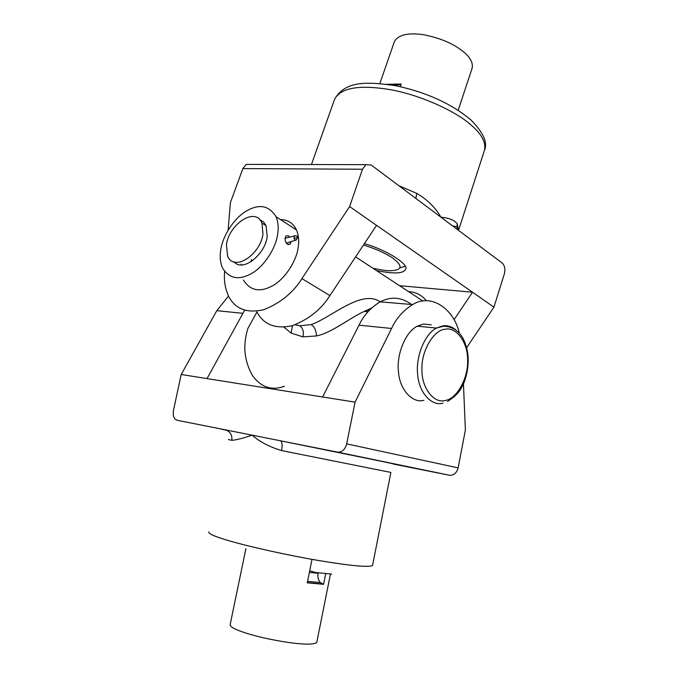 <?xml version="1.0" encoding="UTF-8"?>
<svg xmlns="http://www.w3.org/2000/svg" width="678" height="678" viewBox="0 0 678 678"><rect width="100%" height="100%" fill="white"/><g stroke="black" fill="none" stroke-linecap="round" stroke-linejoin="round"><path stroke-width="1.02" d="M454.014 319.77L472.515 292.218L400.291 285.752M457.701 229.74L456.887 226.85L452.497 225.842L502.279 263.098C504.788 265.581 505.466 269.217 504.322 273.997L493.931 307.142L376.553 225.342L329.906 295.583L301.922 278.599L349.611 206.57L376.553 225.342M364.417 243.614C389.545 251.03 409.283 265.174 405.537 269.293C403.707 273.59 394.333 274.073 377.409 270.742M493.931 307.142L466.684 347.619M256.843 311.812C263.615 324.703 275.463 329.322 292.379 325.669C308.846 319.321 321.355 309.295 329.906 295.583M224.672 271.607C223.765 279.878 225.02 288.014 228.461 296.006C235.071 309.024 246.885 313.575 263.895 309.66C280.489 303.007 293.167 292.659 301.922 278.599M228.122 230.105L230.418 202.569L242.877 168.585L362.484 169.237L349.611 206.57M452.497 225.842L371.18 165L365.891 164.652L362.484 169.237M251.038 164.415L246.241 164.407L242.877 168.585M456.887 226.85L457.26 223.918C454.616 220.206 449.158 217.952 440.878 217.155C435.53 207.68 427.471 199.747 416.707 193.349L415.902 198.468M408.681 291.684L409.393 291.726C415.961 292.082 421.648 295.091 426.437 300.752M256.954 312.033L248.004 328.211C242.631 344.848 244.097 360.577 252.386 375.4C260.861 387.274 271.531 390.901 284.413 386.282M370.146 309.431L364.247 311.431C350.348 317.533 331.728 332.966 316.38 335.966L302.897 336.856L291.125 333.101L283.972 327.16M367.959 311.77L364.239 311.431L371.62 308.007M380.307 301.871C361.56 288.879 332.042 317.151 311.236 324.576L299.778 325.796L295.083 324.796M458.192 110.26L472.091 68.283C473.176 63.486 470.863 58.477 465.167 53.24C455.099 44.299 441.039 38.087 422.996 34.62C407.444 32.536 397.884 34.951 394.316 41.867L379.858 83.513M400.071 267.708L405.173 266.344M373.781 268.361C380.316 269.886 385.697 270.691 389.926 270.759C402.461 270.319 403.325 266.047 392.52 257.928C385.35 253.123 375.671 248.818 363.493 245.004M400.291 86.657L401.198 84.013L387.053 84.292M331.695 574.113L315.431 572.469L309.702 570.791M423.953 400.274C412.885 403.715 399.588 389.994 398.469 371.697C396.316 355.45 405.029 332.144 417.292 326.177L423.445 324.067L431.276 324.821M244.631 310.219L207.019 378.595L322.618 396.977L359.018 325.16L391.545 328.474L355.069 402.139L322.618 396.977M228.486 296.074L216.807 310.677L242.817 313.321M207.019 378.595L181.204 374.493L216.807 310.677M411.554 304.473C401.537 297.1 391.07 296.227 380.146 301.854C370.68 307.626 363.637 315.397 359.018 325.16M459.243 332.873C454.252 309.829 431.64 292.616 412.648 304.566C403.215 310.499 396.181 318.465 391.545 328.474M463.464 383.909L465.379 430.089L458.133 467.879L346.678 443.87L355.069 402.139M226.986 430.386C220.147 428.928 219.57 428.742 225.257 429.827L176.983 420.241L174.788 418.919L173.339 415.86L173.263 411.377L181.204 374.493M458.133 467.879C456.667 473.058 453.802 475.524 449.539 475.261L393.138 464.023C404.613 466.261 406.164 466.43 379.231 460.862L280.336 440.759C282.141 441.725 282.565 444.997 281.607 450.582C269.302 446.844 259.505 441.709 252.191 435.174C242.766 438.344 235.978 440.064 231.817 440.327C232.385 434.929 230.198 431.428 225.257 429.827L337.669 452.141C342.043 452.362 345.043 449.599 346.678 443.87M245.902 548.68L230.189 624.404C229.681 626.319 233.495 628.726 241.631 631.633C254.089 635.998 269.819 639.634 288.811 642.532C305.032 644.693 314.346 644.634 316.77 642.363L330.457 573.995M312.016 559.35L307.27 582.817L323.592 584.317L325.762 573.512M309.38 572.393L318.084 573.274C317.406 576.885 318.143 579.978 320.279 582.563L323.592 584.317M297.71 237.47L294.04 238.359L294.862 239.766L296.142 240.181L297.684 237.393C297.422 236.071 296.328 235.554 294.396 235.842L293.964 238.054M226.46 244.605L227.579 256.004C233.885 272.361 260.522 254.614 262.979 233.885L261.911 223.045C255.326 206.358 229.079 224.249 226.46 244.605M241.275 264.073L241.207 264.793M243.47 280.124C250.335 290.862 260.166 292.676 272.963 285.557C285.65 278.489 297.074 259.75 298.32 246.428C299.151 240.461 298.54 234.969 296.489 229.944C293.066 222.986 287.752 219.562 280.539 219.647M251.428 259.521L251.207 261.598M220.731 250.029C219.638 256.564 220.24 262.572 222.537 268.047C229.291 278.844 239.114 280.582 252.004 273.259C264.776 265.996 276.395 246.919 277.768 233.435C278.658 227.393 278.09 221.833 276.082 216.774C269.132 205.485 259.233 203.57 246.377 211.036C233.859 218.18 222.392 236.647 220.731 250.029M234.13 261.869C242.724 272.497 265.149 254.64 267.191 236.512L266.098 225.689L263.488 221.901L259.767 219.714M289.769 237.063L288.481 235.859L285.938 235.919L284.997 238.52L285.446 241.614L287.362 244.25L290.159 244.105L291.243 241.563M484.49 150.211C487.88 142.761 483.431 132.744 471.151 120.159C451.828 103.844 426.759 92.377 395.944 85.759C367.569 81.665 345.288 80.326 334.559 99.335C340.517 87.945 358.603 84.631 388.816 89.403C419.631 94.513 456.065 111.336 471.083 125.032C481.702 134.117 486.168 142.507 484.49 150.211L458.531 230.359M398.944 185.772L416.707 193.349M457.26 223.918L458.455 230.308M292.447 325.652L291.125 333.101M299.778 325.796C302.973 328.135 304.015 331.822 302.897 336.856M311.236 324.576C314.677 327.05 316.389 330.847 316.38 335.966M392.748 85.174L400.961 84.716M443.005 403.13C431.979 406.647 418.75 392.782 417.665 374.239C415.546 357.772 424.275 334.135 436.505 328.067L442.632 325.915C446.971 325.169 451.243 326.372 455.463 329.533M445.09 329.271C456.514 326.381 468.303 343.288 467.608 360.704C468.362 377.849 456.743 398.969 445.404 400.418C434.123 404.19 421.326 387.748 421.953 369.425C421.055 351.399 433.683 329.822 445.09 329.271M449.539 475.261L337.669 452.141M390.892 472.397L372.553 565.469C368.832 567.469 351.484 565.918 320.499 560.825C288.743 555.528 248.919 546.604 230.079 541.052C215.163 536.756 208.087 533.705 208.841 531.899M390.884 472.422L281.607 450.582M231.817 440.327L228.308 439.514M322.626 584.029L307.312 582.614M295.455 235.664L285.014 238.325M246.241 164.407L365.891 164.652M334.559 99.335L311.448 164.542M429.005 208.265L418.148 200.146M456.887 226.859L458.311 230.198M422.936 301.024L355.603 256.886M417.292 326.177L436.505 328.067L443.522 326.211C456.98 326.745 465.1 336.102 467.896 354.263C468.82 364.196 467.464 373.79 463.828 383.062C460.54 389.816 458.896 394.003 447.539 401.461M380.146 301.854L412.648 304.566M320.279 582.563L307.566 581.377M295.667 240.215L286.201 243.105M261.911 223.045L266.098 225.689M296.489 229.944L276.082 216.774M288.311 244.631L290.159 244.105"/></g></svg>
